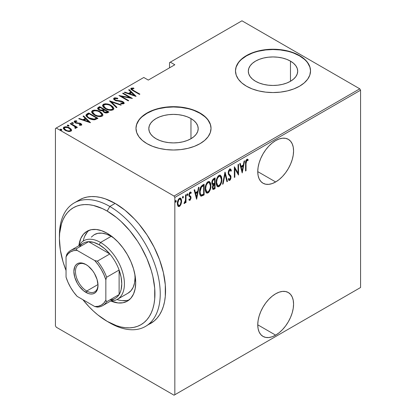 <?xml version="1.0" encoding="UTF-8"?>
<svg xmlns="http://www.w3.org/2000/svg" width="416" height="416" viewBox="0 0 416 416"><rect width="100%" height="100%" fill="white"/><g stroke="black" fill="none" stroke-linecap="round" stroke-linejoin="round"><path stroke-width="0.62" d="M275.662 335.15A25.329 14.622 -60 0 1 262.995 336.404A25.329 14.622 -60 0 1 259.116 316.108A25.329 14.622 -60 0 1 275.662 293.79L272.168 296.202L268.809 299.317L265.71 303.02L262.995 307.159L260.77 311.579L259.116 316.108L258.097 320.575L257.748 324.808L275.662 335.15L279.157 332.732L282.516 329.618L285.61 325.92L288.324 321.781L290.55 317.361L292.209 312.832L293.228 308.36L293.571 304.127L293.228 300.29L292.209 297.003L290.55 294.382L288.324 292.531L285.61 291.528L282.516 291.403L279.157 292.167L275.662 293.79A25.329 14.622 -60 0 1 288.324 292.531A25.329 14.622 -60 0 1 292.209 312.827A25.329 14.622 -60 0 1 275.662 335.15L257.748 324.808L258.097 328.645L259.116 331.937L260.77 334.558L262.995 336.404L265.71 337.407L268.809 337.532L272.168 336.768L275.662 335.15M275.662 181.958A25.329 14.622 -60 0 1 262.995 183.212A25.329 14.622 -60 0 1 259.116 162.916A25.329 14.622 -60 0 1 275.662 140.592L272.168 143.01L268.809 146.125L265.71 149.828L262.995 153.962L260.77 158.382L259.116 162.916L258.097 167.383L257.748 171.616L275.662 181.958L279.157 179.54L282.516 176.426L285.61 172.728L288.324 168.589L290.55 164.169L292.209 159.635L293.228 155.168L293.571 150.935L293.228 147.098L292.209 143.806L290.55 141.19L288.324 139.339L285.61 138.336L282.516 138.211L279.157 138.975L275.662 140.592A25.329 14.622 -60 0 1 288.324 139.339A25.329 14.622 -60 0 1 292.209 159.635A25.329 14.622 -60 0 1 275.662 181.958L257.748 171.616L258.097 175.453L259.116 178.745L260.77 181.366L262.995 183.212L265.71 184.215L268.809 184.34L272.168 183.576L275.662 181.958M190.965 118.565A24.69 14.253 180 0 1 198.198 128.648A24.69 14.253 180 0 1 182.957 141.814A24.69 14.253 180 0 1 156.047 138.726L152.979 136.568L150.696 134.103L149.292 131.425L148.814 128.648L149.292 125.866L150.696 123.193L152.979 120.728L156.047 118.565L159.791 116.792L164.06 115.476L168.688 114.665L173.508 114.39L178.324 114.665L182.957 115.476L187.226 116.792L190.965 118.565L194.038 120.728L196.316 123.193L197.725 125.866L198.198 128.648L197.725 131.425L196.316 134.103L194.038 136.568L190.965 138.726L190.965 118.565L190.965 138.726L187.226 140.499L182.957 141.814L178.324 142.626L173.508 142.901L168.688 142.626L164.06 141.814L159.791 140.499L156.047 138.726A24.69 14.253 180 0 1 148.814 128.648A24.69 14.253 180 0 1 164.06 115.476A24.69 14.253 180 0 1 190.965 118.565M290.467 61.121A24.69 14.253 180 0 1 297.7 71.198A24.69 14.253 180 0 1 282.454 84.37A24.69 14.253 180 0 1 255.549 81.281L252.476 79.118L250.198 76.653L248.789 73.98L248.316 71.198L248.789 68.416L250.198 65.744L252.476 63.279L255.549 61.121L259.288 59.348L263.557 58.032L268.19 57.221L273.005 56.945L277.826 57.221L282.454 58.032L286.723 59.348L290.467 61.121L293.535 63.279L295.818 65.744L297.222 68.416L297.7 71.198L297.222 73.98L295.818 76.653L293.535 79.118L290.467 81.281L290.467 61.121L290.467 81.281L286.723 83.054L282.454 84.37L277.826 85.181L273.005 85.457L268.19 85.181L263.557 84.37L259.288 83.054L255.549 81.281A24.69 14.253 180 0 1 248.316 71.198A24.69 14.253 180 0 1 263.557 58.032A24.69 14.253 180 0 1 290.467 61.121M310.528 71.048A37.523 21.663 0 0 0 299.541 55.879L299.541 55.572A37.523 21.663 180 0 1 310.534 70.892A37.523 21.663 180 0 1 287.368 90.906A37.523 21.663 180 0 1 246.475 86.211L252.158 88.904L258.648 90.906L265.689 92.139L273.005 92.56L280.327 92.139L287.368 90.906L293.857 88.904L299.541 86.211L304.205 82.93L307.674 79.186L309.811 75.119L310.534 70.892L309.811 66.669L307.674 62.603L304.205 58.859L299.541 55.572L293.857 52.879L287.368 50.877L280.327 49.644L273.005 49.228L265.689 49.644L258.648 50.877L252.158 52.879L246.475 55.572L241.805 58.859L238.342 62.603L236.205 66.669L235.482 70.892L236.205 75.119L238.342 79.186L241.805 82.93L246.475 86.211A37.523 21.663 180 0 1 235.482 70.892A37.523 21.663 180 0 1 258.648 50.877A37.523 21.663 180 0 1 299.541 55.572L299.541 55.879A37.523 21.663 0 0 0 258.768 51.158A37.523 21.663 0 0 0 235.482 71.048M211.032 128.492A37.523 21.663 0 0 0 200.039 113.329L200.039 113.022A37.523 21.663 180 0 1 211.032 128.341A37.523 21.663 180 0 1 187.866 148.356A37.523 21.663 180 0 1 146.973 143.66L152.662 146.354L159.146 148.356L166.187 149.588L173.508 150.004L180.825 149.588L187.866 148.356L194.355 146.354L200.039 143.66L204.708 140.374L208.172 136.63L210.309 132.564L211.032 128.341L210.309 124.114L208.172 120.047L204.708 116.303L200.039 113.022L194.355 110.328L187.866 108.326L180.825 107.094L173.508 106.673L166.187 107.094L159.146 108.326L152.662 110.328L146.973 113.022L142.308 116.303L138.84 120.047L136.703 124.114L135.98 128.341L136.703 132.564L138.84 136.63L142.308 140.374L146.973 143.66A37.523 21.663 180 0 1 135.98 128.341A37.523 21.663 180 0 1 159.146 108.326A37.523 21.663 180 0 1 200.039 113.022L200.039 113.329A37.523 21.663 0 0 0 159.271 108.602A37.523 21.663 0 0 0 135.985 128.492M55.432 128.492L55.432 325.806L55.432 128.492L143.79 77.48L148.299 80.085L174.834 64.766L170.321 62.161L241.961 20.8L359.772 88.816L174.039 196.05L56.228 128.034L174.039 196.05L174.834 197.428L360.568 90.194L360.568 287.508L174.834 394.742L174.834 197.428L174.834 394.742L174.039 395.2L359.772 287.966L174.039 395.2L56.228 327.184L174.039 395.2L360.568 287.508L359.772 287.966L360.568 287.508L360.568 90.194L174.834 197.428L174.039 196.05L359.772 88.816L360.568 90.194L359.772 88.816L241.961 20.8L170.321 62.161L174.834 64.766L148.299 80.085L143.79 77.48L55.432 128.492M181.054 204.188L181.589 201.822L181.511 199.852L180.877 198.422L180.029 198.084L178.922 198.723L177.954 200.33L177.356 202.894L177.46 204.922L178.032 206.19L178.979 206.586L179.972 206.014L181.054 204.188L180.612 203.939L181.054 204.188L181.62 201.084L180.591 198.193L179.473 198.286C177.949 199.8 177.232 201.557 177.336 203.559L177.902 206.019L178.37 206.482L179.473 206.398L181.054 204.188M184.553 202.504L184.002 203.518L184.47 203.512L184.064 203.278L184.47 203.512L185.546 201.599L185.214 201.406L185.546 201.599L185.546 202.753L186.025 202.478L185.546 202.207L186.025 202.478L186.025 194.641L185.546 194.917L185.406 200.585L184.002 203.518L184.86 203.154L185.546 201.599L185.546 202.753L186.025 202.478L186.025 194.641L185.546 194.917L185.448 200.299L184.122 203.076M190.596 192.031L191.261 192.54L190.887 192.13L190.086 192.161L188.885 195.12L189.077 196.222L190.408 197.356L190.549 197.99L189.977 199.373L189.218 198.988L188.885 199.852L189.353 200.34L190.055 200.283L190.98 198.359L190.84 196.576L189.561 195.551L189.358 194.802L189.92 193.253L190.377 193.04L190.934 193.456L191.261 192.54L190.471 192.031L189.779 192.405L189.14 193.554L188.926 195.712L189.218 196.451L190.356 197.272L190.538 198.162L190.122 199.259L189.722 199.425L189.218 198.988L188.885 199.852L189.961 200.346L189.093 200.122M202.41 185.182L200.569 187.19L199.659 190.7L199.919 194.657L200.408 195.671L201.261 196.186L204.121 194.917L204.121 184.194L202.41 185.182C200.309 187.06 199.373 189.342 199.597 192.036C199.462 194.163 200.018 195.551 201.261 196.186L204.121 194.917L204.121 184.194L202.41 185.182M215.077 177.871L212.779 179.499L211.858 182.77L212.087 184.189L212.95 184.881L212.342 187.21L212.685 189.129L213.632 189.394L215.077 188.594L215.077 177.871L213.6 178.724C212.363 179.847 211.786 181.194 211.858 182.77C211.806 183.966 212.165 184.668 212.95 184.881L212.337 187.517L212.961 189.405L215.077 188.594L215.077 177.871M225.077 172.099L222.576 184.262L223.096 183.966L225.02 174.2L226.938 181.745L227.458 181.444L224.957 172.167L222.576 184.262L223.096 183.966L225.02 174.2L226.938 181.745L227.458 181.444L225.077 172.099M238.056 164.606L238.056 173.04L234.364 166.738L234.364 177.46L234.837 177.185L234.837 168.73L238.529 175.053L238.529 164.33L238.056 164.606L238.056 173.04L234.364 166.738L234.364 177.46L234.837 177.185L234.837 168.73L238.529 175.053L238.529 164.33L238.056 164.606M246.033 163.587L246.371 160.904L247 160.311L247.884 160.716L248.175 159.723L247.629 159.229L246.844 159.255L245.799 160.862L245.554 170.997L246.033 170.721L246.033 163.587L245.56 163.316L246.033 163.587L246.808 160.378L247.884 160.716L248.175 159.723L247.655 159.245L246.844 159.255C245.705 160.664 245.274 162.162 245.554 163.758L245.554 170.997L246.033 170.721L246.033 163.587M242.221 172.921L244.603 160.826L244.083 161.122L243.318 165.001L241.004 166.338L240.24 163.342L239.72 163.644L242.221 172.921L244.603 160.826L244.083 161.122L243.318 165.001L241.004 166.338L240.24 163.342L239.72 163.644L242.221 172.921M230.266 169L231.384 170.524L230.542 169.088L229.528 169.276L228.519 170.924L228.171 172.936L228.535 174.59L230.35 176.53L230.516 177.944L229.772 179.286L229.237 179.27L228.738 178.506L228.29 179.426L228.8 180.284L229.575 180.487L230.35 179.759L230.885 178.433L230.797 175.854L229.05 173.956L228.66 172.942L228.888 171.371L229.46 170.44L230.188 170.201L230.922 171.335L231.384 170.524L230.838 169.359L230.074 169.005L228.171 172.936L230.552 177.476L229.772 179.286L228.384 178.537M221.863 179.27L221.536 176.821L220.386 175.198L219.19 175.235L217.906 176.363L216.741 178.792L216.18 181.709L216.284 184.33L217.131 186.337L218.28 186.846L219.788 185.952L220.912 184.096L221.723 181.126L221.863 179.27L221.369 178.984L221.863 179.27L220.444 175.23L218.993 175.334C216.939 177.471 215.987 179.899 216.148 182.619L217.552 186.69L219.04 186.581C221.083 184.423 222.024 181.984 221.863 179.27M210.907 185.593L210.584 183.144L209.43 181.522L208.234 181.558L206.95 182.686L205.79 185.115L205.223 188.032L205.327 190.653L206.175 192.66L207.324 193.175L208.837 192.275L209.955 190.424L210.772 187.455L210.907 185.593L210.418 185.307L210.907 185.593L209.492 181.558L208.042 181.657C205.982 183.794 205.036 186.222 205.192 188.942L206.596 193.014L208.088 192.904C210.127 190.746 211.068 188.308 210.907 185.593M196.622 199.248L199.004 187.153L198.484 187.45L197.72 191.329L195.4 192.665L194.641 189.67L194.121 189.972L196.622 199.248L199.004 187.153L198.484 187.45L197.72 191.329L195.4 192.665L194.641 189.67L194.121 189.972L196.622 199.248M187.257 193.804L187.808 194.371L187.335 193.752L186.857 194.917L187.335 195.536L186.909 195.291L187.335 195.536L187.808 194.371L187.398 193.721L186.883 195.192L187.273 195.567L187.71 194.984L187.808 194.371L187.278 194.064L186.805 195.229M182.853 196.347L183.404 196.914L182.931 196.295L182.452 197.46L182.931 198.078L182.499 197.834L182.931 198.078L183.404 196.914L182.993 196.264L182.478 197.735L182.868 198.11L183.3 197.527L183.404 196.914L182.874 196.607L182.4 197.772M175.708 200.476L176.259 201.037L175.786 200.418L175.308 201.588L175.786 202.207L175.36 201.958L175.786 202.207L176.259 201.037L175.848 200.392L175.334 201.859L175.661 202.249L176.16 201.656L176.259 201.037L175.729 200.73L175.256 201.9M169.525 62.618L169.525 67.829L169.525 62.618L170.321 62.161L169.525 62.618M63.346 128.367L63.934 127.738L63.934 127.124L63.294 128.045L65.286 130.374L68.266 131.44L70.959 131.18L71.583 130.26L71.105 129.142L69.571 127.899L67.293 126.989L65.359 126.755L63.679 127.301L63.331 128.31L64.272 129.667L65.941 130.718L68.614 131.492L71.079 131.102L71.568 130.442L71.412 129.62L71.536 130.551M70.606 123.412L70.127 123.687L74.989 126.719L75.395 127.416L74.802 127.858L75.254 128.43L76.222 128.003L75.915 127.026L76.913 127.603L77.392 127.327L70.606 123.412L70.606 123.958L70.606 123.412L70.127 123.687L74.641 126.402L75.208 127.764L74.802 127.858L75.254 128.43L76.253 127.806L75.915 127.026L76.913 127.603L77.392 127.327L70.606 123.412M81.448 125.122L81.624 124.249L80.454 123.334L76.528 122.824L75.426 122.299L75.244 121.592L76.944 121.399L76.643 120.848L75.01 120.822L74.225 121.332L74.729 122.429L75.884 123.105L80.288 123.776L80.746 124.535L79.154 124.66L79.399 125.19L80.98 125.268L81.765 124.649L80.73 123.484L75.743 122.528L75.395 121.467L76.944 121.399L76.643 120.848L74.547 120.994L74.188 121.534L75.301 122.824L80.288 123.776L80.626 124.634L79.154 124.66L79.399 125.19L81.448 125.122M86.991 113.948L85.961 114.998L86.299 116.189L87.979 117.738L90.709 119.148L94.578 119.808L97.989 118.321L88.702 112.96L86.991 113.948L86.991 114.561L88.702 113.573L88.702 112.96L86.991 113.948L85.935 115.216L88.702 118.186C90.35 119.293 92.378 119.824 94.791 119.782L97.989 118.321L88.702 112.96L88.702 113.573L89.123 113.818L88.702 113.573L86.991 114.561L86.991 113.948M99.653 106.636L97.625 108.113L97.984 109.153L99.076 110.016L100.651 110.661L102.539 110.755L103.646 112.096L105.82 112.954L107.302 112.876L108.94 111.998L99.653 106.636L99.653 107.25L100.074 107.494L99.653 107.25L99.653 106.636L98.181 107.489L97.599 108.3L99.076 110.016L102.539 110.755L103.901 112.252C105.16 113.069 106.491 113.183 107.9 112.601L108.94 111.998L99.653 106.636M109.658 100.864L116.444 107.671L116.964 107.37L111.384 101.93L120.806 105.149L121.321 104.853L109.538 100.932L116.444 107.671L116.964 107.37L111.384 101.93L120.806 105.149L121.321 104.853L109.658 100.864M122.632 93.371L129.938 97.588L118.945 95.503L128.227 100.864L128.705 100.589L121.384 96.361L132.397 98.457L123.11 93.096L122.632 93.371L129.938 97.588L118.945 95.503L128.227 100.864L128.705 100.589L121.384 96.361L132.397 98.457L123.11 93.096L122.632 93.371M133.718 90.558L131.908 89.118L132.33 88.644L134.009 88.587L133.588 88.01L131.071 88.234L130.811 88.889L131.336 89.606L139.422 94.401L139.896 94.125L133.718 90.558L133.718 91.109L133.718 90.558C132.475 90.069 131.934 89.461 132.101 88.733L134.009 88.587L133.588 88.01L131.186 88.161L130.79 88.717L133.151 90.782L139.422 94.401L139.896 94.125L133.718 90.558M136.089 96.325L129.184 89.591L128.664 89.892L130.879 92.05L128.56 93.387L124.821 92.108L124.301 92.409L135.97 96.398L129.184 89.591L128.664 89.892L130.879 92.05L128.56 93.387L124.821 92.108L124.301 92.409L136.089 96.325M114.072 98.041L113.625 98.634L113.802 99.284L115.466 100.615L121.399 101.556L122.881 102.216L123.016 103.038L120.697 103.012L120.822 103.6L123.12 103.886L124.093 103.449L123.848 102.357L122.169 101.301L116.922 100.599L115.367 100.032L114.748 99.398L114.894 98.675L115.679 98.441L117.764 98.795L117.759 98.254L114.946 97.796L114.072 98.041L114.072 98.654L115.929 98.441L114.072 98.654L114.072 98.041L113.625 98.706L115.024 100.391L122.528 101.972L122.923 103.1L120.697 103.012L120.822 103.6L123.817 103.683L124.202 103.09L122.964 101.676L121.248 101.036L115.518 100.121L114.676 99.122L115.014 98.597L117.764 98.795L117.759 98.254L114.072 98.041M111.046 105.378L108.436 104.244L105.305 103.771L103.334 104.239L102.539 105.383L103.397 107.193L105.373 108.701L107.999 109.85L111.16 110.328L113.142 109.85L113.906 108.696L113.022 106.886L111.046 105.378L111.046 105.945L111.046 105.378C108.768 103.886 106.2 103.506 103.334 104.239L102.539 105.414L105.373 108.701C107.666 110.219 110.261 110.599 113.142 109.85L113.906 108.654L111.046 105.378M100.09 111.701L97.484 110.573L94.349 110.094L92.383 110.562L91.588 111.706L92.446 113.516L94.422 115.024L97.048 116.173L100.209 116.657L102.19 116.173L102.955 115.019L102.066 113.209L100.09 111.701L100.09 112.268L100.09 111.701C97.812 110.209 95.243 109.829 92.383 110.562L91.588 111.738L94.422 115.024C96.715 116.542 99.304 116.922 102.19 116.173L102.955 114.977L100.09 111.701M90.485 122.652L83.58 115.918L83.065 116.215L85.275 118.378L82.956 119.714L79.217 118.435L78.702 118.737L90.366 122.725L83.58 115.918L83.065 116.215L85.275 118.378L82.956 119.714L79.217 118.435L78.702 118.737L90.485 122.652M71.796 122.585L72.093 123.308L73.341 123.479L73.044 122.756L71.739 122.626L72.223 123.375L73.44 123.396L73.044 122.756L73.258 123.516L73.044 122.756L71.656 122.793M67.387 125.741L68.64 125.913L68.64 125.299L67.387 125.128L67.387 125.622L67.387 125.128L67.688 125.85L68.936 126.022L68.64 125.299L68.052 125.081L67.387 125.128L67.309 125.512L68.791 126.079L69.072 125.84L68.64 125.299L68.853 126.058M60.247 129.865L61.495 130.036L61.495 129.423L60.247 129.251L60.247 129.745L60.247 129.251L60.544 129.974L61.792 130.146L61.495 129.423L60.908 129.204L60.247 129.251L60.164 129.636L61.646 130.203L61.932 129.964L61.495 129.423L61.708 130.182M56.228 327.184L55.432 325.806L56.228 327.184M204.708 116.61L200.039 113.329L194.355 110.635M187.866 108.633L180.825 107.396L173.508 106.98L166.187 107.396L159.146 108.633M152.662 110.635L146.973 113.329L142.308 116.61M138.84 120.354L136.703 124.42M210.309 124.42L208.172 120.354M304.205 59.166L299.541 55.879L293.857 53.186M287.368 51.184L280.327 49.951L273.005 49.535L265.689 49.951L258.648 51.184M252.158 53.186L246.475 55.879L241.805 59.166M238.342 62.91L236.205 66.971M309.811 66.971L307.674 62.91M130.874 89.05L131.186 88.161L131.186 88.774L133.588 88.624M133.588 88.577L133.588 88.01L133.588 88.577M132.304 90.277L131.898 89.648L132.101 88.733M132.408 90.355L131.903 89.591M133.276 88.587L131.716 88.587L130.837 89.107M131.716 88.587L131.43 88.66M124.821 92.586L124.821 92.108L124.821 92.586M128.56 93.865L128.56 93.387L128.56 93.865M128.705 93.912L130.879 92.664L130.879 92.05L130.879 92.664L128.705 93.912M129.059 90.277L129.184 89.591L129.184 90.204L135.294 96.164L129.059 90.277M134.238 95.326L129.756 93.798L129.756 94.271L129.756 93.798L131.586 92.742L134.238 95.326L134.238 95.805L134.238 95.326L129.756 93.798L131.586 92.742L134.238 95.326M123.11 93.647L123.11 93.096L123.11 93.647M129.938 97.651L130.988 98.259L129.938 97.651M121.384 96.912L121.384 96.361L121.384 96.912M120.333 96.304L121.384 96.512L120.333 96.304M129.938 98.051L129.938 97.588L129.938 98.051M117.764 98.795L117.759 98.254L117.759 98.795M114.676 99.122L115.06 100.407M115.518 100.641L115.518 100.121L115.518 100.641M116.62 101.02L116.62 100.537L116.62 101.02M119.09 101.364L119.09 100.823L119.09 101.364M121.248 101.53L121.248 101.036L121.248 101.53M122.938 102.268L122.964 101.676L122.964 102.289L124.129 103.381M122.19 103.865L122.923 103.714L122.923 103.1M113.688 99.034L114.072 98.654L113.625 99.247M116.402 98.519L115.929 98.441M122.881 102.83L123.115 103.116L122.881 102.83M123.167 103.433L122.106 103.86M124.176 103.501L122.715 102.154M115.232 100.552L114.748 100.012M110.328 101.707L111.384 102.066L110.328 101.707M111.384 102.544L111.384 101.93L111.384 102.544L116.568 107.598L111.384 102.544M111.488 106.262L113.875 108.95M102.575 105.747L103.334 104.848L103.334 104.239L103.334 104.848L105.284 104.38M113.885 108.992L112.44 106.954M111.784 106.454L111.42 106.22M104.426 104.463L102.991 105.092L102.539 105.997M102.991 105.092L102.742 105.378M105.243 108.659L103.891 107.333L103.62 106.319M112.819 108.768L112.445 109.725L110.438 110.313L112.169 109.923L112.169 109.314C109.824 109.933 107.718 109.637 105.851 108.43L105.851 108.966L105.851 108.43L103.615 105.846L104.307 104.775C106.626 104.156 108.711 104.452 110.573 105.654L112.819 108.254L112.169 109.923L112.819 108.254M103.615 105.846L103.615 106.46L104.957 108.451M103.584 109.517L104.484 110.037L103.584 109.517M107.51 111.79L108.41 112.304L107.51 111.79M97.661 108.618L98.181 107.489L98.181 108.103L99.653 107.25L97.625 108.727M101.951 110.812L102.154 110.157L102.154 110.77L103.267 110.25L103.267 109.642L102.154 110.157L99.554 109.741L98.675 108.675L100.131 107.463L103.584 109.455L103.584 110.068L103.584 109.455L103.267 109.642L103.267 110.25L103.584 110.068L101.816 110.833M99.247 110.152L98.691 109.424M106.07 112.991L106.86 112.715L106.86 112.102L104.359 111.966L103.501 110.952L104.536 110.006L107.51 111.722L107.51 112.336L107.51 111.722L106.86 112.102L106.86 112.715L107.51 112.336L105.934 113.006M104.031 112.362L103.501 111.571L103.896 112.247M104.359 111.966L104.359 112.492L103.501 110.958L104.536 110.006L107.51 111.722L105.934 112.393L104.359 111.966M99.554 109.741L99.554 110.266L98.691 108.54L100.131 107.463L103.584 109.455L101.816 110.224L99.554 109.741M98.675 108.675L99.096 110.027M100.532 112.585L102.924 115.274M91.619 112.07L92.383 111.176L92.383 110.562L92.383 111.176L94.333 110.708M102.929 115.315L101.488 113.277M100.833 112.778L100.469 112.544M93.475 110.791L92.035 111.42L91.588 112.32M92.035 111.42L91.785 111.701M94.292 114.982L92.934 113.656L92.669 112.642M101.863 115.092L101.494 116.048L99.486 116.636L101.213 116.251L101.213 115.638C98.868 116.256 96.762 115.96 94.9 114.754L94.9 115.289L94.9 114.754L92.659 112.174L93.356 111.098C95.675 110.484 97.76 110.776 99.616 111.977L101.868 114.582L101.213 116.251L101.868 114.582M92.659 112.174L92.659 112.783L94.006 114.774M96.559 118.113L97.458 118.628L96.559 118.113M85.982 115.544L86.991 114.561L85.961 115.606M86.33 115.04L86.102 115.315M93.34 119.803L94.193 119.725L94.193 119.111L94.193 119.725L96.169 118.888L96.559 118.05L94.193 119.111L89.18 117.915C87.698 117.182 87.032 116.282 87.183 115.211L89.175 113.786L96.559 118.05L96.559 118.659L95.722 119.132L93.142 119.798M87.698 117.437L87.079 116.204M89.18 117.915L89.18 118.451L89.18 117.915L87.584 116.693L87.079 115.591L87.433 114.915L89.175 113.786L96.559 118.05L94.749 118.955L93.142 119.184L89.18 117.915M88.244 117.91L87.079 116.246L87.183 115.211M79.217 118.914L79.217 118.435L79.217 118.914M82.956 120.193L82.956 119.714L82.956 120.193M83.106 120.24L85.275 118.986L85.275 118.378L85.275 118.986L83.106 120.24M83.455 116.6L83.58 115.918L83.58 116.532L89.695 122.491L83.455 116.6M88.639 121.654L84.157 120.125L84.157 120.598L84.157 120.125L85.987 119.064L88.639 121.654L88.639 122.132L88.639 121.654L84.157 120.125L85.987 119.064L88.639 121.654M80.517 125.299L80.616 124.639M74.272 121.857L74.547 120.994L74.547 121.607L75.696 121.358M76.643 121.358L76.643 120.848L76.643 121.358M75.166 122.418L75.395 121.467M75.395 122.08L75.743 123.141M75.743 123.048L75.743 122.528L75.743 123.048M76.528 123.313L76.528 122.824L76.528 123.313M77.86 123.443L77.86 122.866L77.86 123.443M79.498 123.495L79.498 122.985L79.498 123.495M80.621 124.036L80.73 123.484L80.73 124.093L81.671 124.94M81.734 125.086L80.454 123.947M75.223 122.637L75.171 122.346M76.107 121.378L75.551 121.363M75.015 121.43L74.225 121.945M80.725 124.795L80.47 125.31M71.796 123.198L73.044 123.37L71.864 123.167M74.303 126.162L75.915 127.088L74.303 126.162M75.208 128.372L75.208 127.764L75.208 128.372M75.208 128.378L75.208 127.764M75.395 128.029L75.301 128.3M68.864 126.069L67.46 125.71M70.174 128.898L71.412 130.234L71.412 129.62L69.571 127.899L69.571 128.482L69.571 127.899C67.891 126.812 66.009 126.552 63.934 127.124L63.934 127.738L65.354 127.369M71.557 130.64L70.684 129.303M64.766 127.436L63.679 127.91L63.3 128.56M65.348 130.452L64.444 129.537L64.428 128.508M70.564 130.317L70.325 131.17L69.326 131.56M70.127 130.697C68.515 131.128 67.059 130.931 65.759 130.099L65.759 130.629L65.759 130.099L64.272 128.357L64.771 127.603C66.357 127.156 67.798 127.343 69.092 128.175L70.6 129.979L70.127 131.31L70.127 130.697L68.526 130.957L66.706 130.551L64.444 128.924L64.277 128.232L65.005 127.488L67.621 127.551L70.283 129.158L70.6 130.057L70.127 130.697M69.456 131.539L70.127 131.31L70.6 129.979M64.272 128.357L65.104 130.265M61.719 130.192L60.315 129.834M105.851 108.43L104.25 107.193L103.615 105.96L104.156 104.868L105.898 104.385L108.451 104.744L110.25 105.477L112.091 106.798L112.819 108.155L112.315 109.216L110.557 109.694L108.389 109.455L105.851 108.43M94.9 114.754L93.293 113.516L92.664 112.289L93.205 111.197L94.947 110.708L97.5 111.067L99.299 111.8L101.135 113.121L101.863 114.478L101.364 115.539L99.601 116.017L97.438 115.778L94.9 114.754M245.554 170.446L246.033 170.721L245.554 170.446M247.395 159.141L248.175 159.723L247.645 159.416L247.364 160.378L247.645 159.416L247.39 159.141M247.187 160.29L247.884 160.716M247.172 160.321L246.641 160.014L246.277 160.072L246.808 160.378L246.277 160.072L245.96 160.389L246.47 160.004L247.016 160.181M239.845 163.571L240.474 166.031L241.004 166.338L240.474 166.031L239.845 163.571M243.173 165.084L242.96 166.171L243.173 165.084M242.044 170.82L241.831 171.917L242.044 170.82M240.718 166.993L242.549 165.937L240.718 166.993L241.634 170.586L240.718 166.993L241.249 167.3L240.718 166.993M242.164 170.888L241.249 167.3L243.079 166.244L242.549 165.937L243.079 166.244L242.164 170.888L241.634 170.586L242.164 170.888L241.249 167.3L243.079 166.244L242.164 170.888M237.999 173.009L237.999 174.346L237.999 173.009M234.364 168.454L234.837 168.73L234.364 168.454M234.364 176.909L234.837 177.185L234.364 176.909M234.364 167.118L237.526 172.734L238.056 173.04L237.526 172.734L234.364 167.118M230.24 170.227L229.19 169.936L230.24 170.227L230.922 171.335L231.384 170.524L230.854 170.217L230.615 170.643L230.745 169.9L229.85 168.714M228.171 172.905L228.842 173.618L228.649 172.676L228.197 172.416L228.649 172.676L229.72 170.243L229.19 169.936L228.764 170.331M229.83 174.756L228.311 173.311L229.83 174.756M230.022 179.083L229.185 180.112L229.715 180.419L231.031 177.154L230.724 175.698L230.194 175.391L230.5 176.852L231.031 177.154L230.495 176.93M229.772 179.286L228.738 178.506L228.29 179.426L229.008 180.45L229.715 180.419L228.753 180.227M228.857 179.041L228.587 178.838M228.66 180.216L229.824 179.447M230.485 177.263L230.194 175.391L228.166 172.879M229.778 174.876L229.507 174.626M228.701 170.414L229.32 169.879L229.83 170.014M224.822 172.864L226.928 181.142L227.458 181.444L226.803 181.21L224.822 172.864M224.604 173.961L225.02 174.2L224.604 173.961M222.685 183.726L223.096 183.966L222.685 183.726M220.168 184.252L218.509 186.274L219.04 186.581L218.509 186.274L217.292 186.503M220.173 175.115L221.322 178.495M217.1 186.425L218.124 186.456L218.894 186.004L220.381 183.789M221.322 178.521L220.724 175.848M217.339 177.31L218.483 176.114L219.617 175.989M217.35 185.302L216.601 184.574L216.117 182.749M220.241 176.342L218.483 176.114L220.241 176.342L221.385 179.546C221.504 181.771 220.714 183.752 219.014 185.494L217.75 185.541L216.622 182.343L216.159 182.078L216.622 182.343C216.497 180.112 217.298 178.136 219.014 176.42L218.483 176.114L217.355 177.284M216.159 183.097L217.22 185.234L217.75 185.541M214.547 178.178L214.547 179.213L214.547 178.178M214.547 183.264L214.547 184.304L214.547 183.264M214.547 187.803L214.547 188.287L215.077 188.594L214.547 188.287L213.502 188.89L214.032 189.197L213.502 188.89L212.711 189.166L214.547 188.287L214.547 187.803M212.529 184.756L212.95 184.881M212.711 189.166L213.101 189.088M212.321 183.498L211.858 182.744M212.415 180.144L214.068 178.937L212.42 180.138M212.789 188.032L212.332 187.47M212.841 184.969L214.068 184.028L212.924 184.865M214.599 187.772L213.158 188.282L212.363 186.961L212.815 187.226L214.276 184.522L213.746 184.215L214.599 184.335L214.068 184.028L214.599 184.335L214.599 187.772L213.32 188.339L212.862 187.777L213.153 185.661L214.599 184.335L214.599 187.772M212.337 187.491L213.158 188.282M213.278 183.867L212.555 183.508L212.337 182.494L211.884 182.234L212.337 182.494L212.82 180.643L213.897 179.655L213.361 179.348L213.897 179.655L214.599 179.244L214.068 178.937L214.599 179.244L214.599 183.232L213.278 183.867L212.337 182.494C212.342 181.246 212.857 180.3 213.897 179.655L214.599 179.244L214.599 183.232L212.831 183.794L211.864 182.764M209.217 190.575L207.558 192.598L208.088 192.904L207.558 192.598L206.341 192.826M209.222 181.438L210.366 184.818M206.149 192.748L206.794 192.868L207.938 192.327L209.425 190.117M210.371 184.844L209.773 182.172M206.383 183.633L207.532 182.437L208.666 182.312M206.393 191.625L205.644 190.897L205.166 189.077M209.284 182.666L207.532 182.437L209.284 182.666L210.434 185.869C210.553 188.094 209.763 190.081 208.062 191.818L206.799 191.864L205.67 188.672L205.202 188.401L205.67 188.672C205.546 186.436 206.341 184.46 208.062 182.744L207.532 182.437L206.404 183.607M205.202 189.42L206.263 191.558L206.799 191.864M203.59 184.501L203.59 185.536L203.59 184.501M200.476 195.822L202.478 195.255L203.59 194.61L203.59 194.126L203.59 194.61L204.121 194.917L203.59 194.61L202.478 195.255L203.008 195.562L202.478 195.255L200.73 195.879L201.261 196.186L200.574 195.848M200.834 196.045L201.261 196.186M200.803 194.678L200.013 194.012L199.607 192.577M202.478 185.635L203.008 185.942L203.648 185.572L203.117 185.266L200.881 186.826L201.412 187.132L203.008 185.942L202.478 185.635L203.117 185.266L203.648 185.572L203.648 194.095L201.542 195.01C200.45 194.61 199.961 193.528 200.075 191.76L201.412 187.132L200.881 186.826L200.439 187.47L202.072 185.879M201.542 195.01L200.543 194.319L200.075 191.76L199.607 191.49L200.075 191.76L200.33 189.467L201.214 187.392L203.648 185.572L203.648 194.095L201.952 194.932L201.058 194.88L200.522 194.574L199.607 192.603M194.246 189.899L194.87 192.358L195.4 192.665L194.87 192.358L194.246 189.899M197.574 191.412L197.361 192.499L197.574 191.412M196.446 197.148L196.227 198.245L196.446 197.148M195.114 193.32L196.945 192.26L195.114 193.32L196.03 196.908L195.114 193.32L195.645 193.627L195.114 193.32M196.56 197.215L195.645 193.627L197.475 192.566L196.945 192.26L197.475 192.566L196.56 197.215L196.03 196.908L196.56 197.215L195.645 193.627L197.475 192.566L196.56 197.215M189.977 199.373L189.218 198.988M190.403 193.154L189.571 192.811L190.934 193.456L191.261 192.54L190.731 192.239L190.45 193.024L190.533 191.963M188.828 194.501L188.968 195.166L189.498 195.473L188.916 194.548L189.358 194.802L190.102 193.118L190.934 193.456M190.102 193.118L189.405 192.936M190.304 196.014L189.498 195.473M189.244 200.112L190.05 199.326L189.431 200.039L189.961 200.346L191.027 197.673L190.84 196.576L190.304 196.269L190.497 197.366L191.027 197.673L190.492 197.553M190.481 197.704L190.393 196.513L189.805 195.728M189.42 195.53L189.03 195.25M188.968 195.166L188.859 194.865M189.389 192.946L190.07 192.806M189.29 196.586L189.618 196.768M186.867 195.187L187.257 193.788M187.034 194.995L187.179 194.678M185.494 199.836L185.494 201.568L185.494 199.836M184.044 203.138L184.626 202.353M182.463 197.73L182.853 196.336M182.624 197.538L182.77 197.22M179.998 204.984L178.942 206.092L179.473 206.398L178.11 206.279M180.32 198.094L181.085 200.564M181.116 200.793L181.62 201.084L181.116 200.793M178.006 206.253L179.197 205.925L180.242 204.537M181.09 200.777L180.981 199.545M180.851 199.04L180.17 197.959M178.157 199.748L179.052 198.89L179.873 198.9M179.738 198.832L180.253 199.321M178.157 205.218L177.299 203.46M180.383 199.191L178.948 198.942L180.383 199.191L181.142 201.354C181.215 202.894 180.658 204.256 179.478 205.436L178.62 205.488L177.809 203.278L177.351 203.013L177.809 203.278C177.736 201.744 178.292 200.403 179.478 199.248L178.948 198.942L178.396 199.42M177.336 203.783L178.62 205.488M175.318 201.854L175.708 200.46M175.484 201.661L175.63 201.349M216.622 182.343L217.121 179.218L217.87 177.616L219.17 176.342L220.366 176.426L221.203 177.866L221.38 179.915L221.114 181.865L220.152 184.278L219.014 185.494L217.88 185.609L216.897 184.34L216.622 182.343M205.67 188.672L206.17 185.541L206.913 183.94L208.062 182.744L209.196 182.619L210.158 183.893L210.434 185.869L210.163 188.188L209.196 190.601L208.062 191.818L206.924 191.932L205.941 190.663L205.67 188.672M177.809 203.278L178.688 200.054L179.478 199.248L180.268 199.139L180.944 199.997L181.142 201.354L180.268 204.615L179.478 205.436L178.688 205.525L178.006 204.646L177.809 203.278M59.431 237.136A71.297 41.163 60 0 1 74.178 202.935A71.297 41.163 60 0 1 109.824 206.466L107.172 211.063A67.543 38.995 60 0 1 154.934 293.784A67.543 38.995 60 0 1 107.172 321.36L109.824 322.894A71.297 41.163 -120 0 0 160.238 293.784A71.297 41.163 -120 0 0 109.824 206.466A71.297 41.163 60 0 1 156.4 269.292A71.297 41.163 60 0 1 145.475 326.425A71.297 41.163 60 0 1 109.824 322.894L107.172 321.36L116.49 325.681L121.035 326.992L125.45 327.714L129.688 327.85L133.708 327.387L137.472 326.336L140.946 324.709L144.092 322.514L146.884 319.779L149.292 316.529L151.299 312.79L152.875 308.61L154.014 304.018L154.705 299.057L154.705 288.246L152.875 276.588L151.299 270.582L146.884 258.502L140.946 246.714L137.472 241.072L129.688 230.573L121.035 221.442L116.49 217.5L107.172 211.063L102.492 208.624L93.309 205.431L88.894 204.708L84.656 204.578L80.636 205.036L76.872 206.086L73.398 207.719L70.252 209.908L67.46 212.644L65.052 215.899L63.05 219.632L61.469 223.818L59.644 233.366L59.41 238.638L60.33 249.928L63.05 261.841L66.045 270.509A67.543 38.995 60 0 1 59.41 238.638A67.543 38.995 60 0 1 107.172 211.063L109.824 206.466L115.133 203.403L109.824 206.466A71.297 41.163 -120 0 0 59.41 235.576L59.41 238.638M91.296 237.13L94.266 234.666A33.774 19.5 60 0 1 111.15 236.34L114.036 238.207A33.774 19.5 60 0 0 111.15 236.34L100.537 242.466L99.211 244.764A31.897 18.413 60 0 1 109.824 253.958A31.897 18.413 60 0 1 119.111 270.041A31.897 18.413 60 0 1 119.111 294.554A31.897 18.413 60 0 1 109.824 299.915M78.879 245.721A40.336 23.291 60 0 1 87.001 231.28A40.336 23.291 60 0 1 107.172 233.277L112.736 237.12L118.087 242.086L123.022 247.978L127.343 254.566L130.889 261.607L133.526 268.824L135.148 275.938L135.694 282.682L135.148 288.787L133.526 294.029L130.889 298.204L127.343 301.148L123.022 302.749L118.087 302.942L110.77 300.966A40.336 23.291 60 0 0 127.343 301.148A40.336 23.291 60 0 0 133.526 268.824A40.336 23.291 60 0 0 107.172 233.277L101.608 230.698L96.257 229.481L91.328 229.679L87.001 231.28L83.455 234.224L80.818 238.394L78.879 245.721M89.092 230.298A40.336 23.291 -120 0 0 83.231 241.051M148.028 324.719A71.297 41.163 -120 0 0 150.779 323.362A71.297 41.163 -120 0 0 161.71 266.23A71.297 41.163 -120 0 0 115.133 203.403A71.297 41.163 -120 0 0 79.487 199.872L74.178 202.935M82.888 299.681L88.894 306.613L93.309 310.981L97.854 314.922L107.172 321.36A67.543 38.995 60 0 1 82.888 299.681M145.475 326.425L154.102 321.048L157.05 318.157L159.593 314.73L161.71 310.783L163.374 306.368L164.58 301.522L165.303 296.291L165.303 284.877L163.374 272.574L159.593 259.844L154.102 247.187L147.113 235.082L138.897 223.995L134.425 218.972L124.966 210.2L115.133 203.403L105.295 198.843L100.5 197.46L95.841 196.695L91.369 196.555L87.126 197.044L83.148 198.151L79.482 199.872M116.995 299.525A40.336 23.291 -120 0 0 129.236 299.827M87.438 231.925L84.802 236.096M122.07 300.643L127 300.451M128.04 293.16A33.774 19.5 60 0 0 134.857 274.269L135.034 277.701L134.576 282.818L133.214 287.206L131.009 290.696L128.04 293.16L117.426 299.291A33.774 19.5 60 0 1 110.937 300.867A33.774 19.5 -120 0 0 123.817 277.321A33.774 19.5 -120 0 0 100.537 242.466A33.774 19.5 60 0 1 122.6 272.225A33.774 19.5 60 0 1 117.426 299.291M94.266 234.666L97.885 233.329L102.014 233.163L106.496 234.182L111.15 236.34L100.537 242.466A33.774 19.5 -120 0 0 79.04 245.622A33.774 19.5 60 0 1 83.652 240.796A33.774 19.5 60 0 1 100.537 242.466L99.211 244.764L93.74 242.382L88.598 241.701L109.824 253.958L104.681 248.7L99.211 244.764A31.897 18.413 60 0 0 88.598 241.701L109.824 253.958L97.354 261.154L94.744 260.567L77.147 250.411L76.128 248.903L88.598 241.701A31.897 18.413 -120 0 0 83.262 243.183L70.793 250.385A31.897 18.413 60 0 1 76.128 248.903L88.598 241.701A31.897 18.413 60 0 0 79.31 247.062M86.351 264.768A15.948 9.209 -120 0 0 75.468 271.726A15.948 9.209 -120 0 0 86.741 291.028L85.946 292.406A17.072 9.859 60 0 1 73.871 271.497A17.072 9.859 60 0 1 85.946 264.529L88.301 266.157L92.654 270.748L94.484 273.541L97.1 279.573L98.02 285.438L97.1 290.243L95.982 292.006L94.484 293.254L92.654 293.93L90.563 294.013L88.301 293.498L83.59 290.779L79.238 286.187L77.407 283.395L74.792 277.363L73.871 271.497L74.792 266.692L75.91 264.93L77.407 263.682L79.238 263.006L81.328 262.922L85.946 264.529A17.072 9.859 60 0 1 98.02 285.438A17.072 9.859 60 0 1 85.946 292.406L86.741 291.028A15.948 9.209 60 0 1 76.326 276.978A15.948 9.209 60 0 1 78.77 264.196A15.948 9.209 60 0 1 86.351 264.768M97.994 284.534L86.741 291.028L97.994 284.534M119.111 270.041L119.111 294.554L120.26 292.318L121.092 289.754L121.768 283.832L121.092 277.124L119.111 270.041L119.111 294.554L106.642 301.751L105.846 300.113L105.846 279.802L106.642 277.243L119.111 270.041A31.897 18.413 -120 0 0 109.824 253.958L97.354 261.154A31.897 18.413 60 0 1 106.642 277.243L119.111 270.041M70.793 250.385A31.897 18.413 60 0 0 66.841 254.264L66.045 256.823A30.768 17.763 60 0 1 77.147 250.411L76.128 248.903A31.897 18.413 -120 0 0 66.841 254.264L66.045 256.823L66.045 277.134A30.768 17.763 60 0 0 77.147 296.369L94.744 306.524L97.354 307.112A31.897 18.413 -120 0 0 106.642 301.751A31.897 18.413 60 0 1 102.69 305.63A31.897 18.413 60 0 1 97.354 307.112L94.744 306.524L98.244 306.29L101.332 305.115L103.891 303.03L105.846 300.113L105.846 279.802L103.891 274.628L101.332 269.584L98.244 264.846L94.744 260.567L77.147 250.411L73.648 250.64L70.559 251.82L68 253.906L66.045 256.823L66.045 277.134L68 282.308L70.559 287.352L73.648 292.089L77.147 296.369L94.744 306.524A30.768 17.763 60 0 0 105.846 300.113L106.642 301.751L119.111 294.554A31.897 18.413 -120 0 1 115.159 298.428L102.69 305.63M98.01 284.965A15.948 9.209 60 0 1 94.713 291.819A15.948 9.209 60 0 1 86.741 291.028A15.948 9.209 -120 0 0 98.01 284.965M106.642 277.243A31.897 18.413 -120 0 0 97.354 261.154L94.744 260.567A30.768 17.763 60 0 1 105.846 279.802L106.642 277.243M310.534 71.198L310.534 70.892M211.032 128.648L211.032 128.341M103.501 110.952L103.501 111.561M247.52 160.467L246.984 160.16M189.571 199.368L189.041 199.061M190.59 193.102L190.06 192.795M189.847 195.78L189.316 195.478"/></g></svg>
